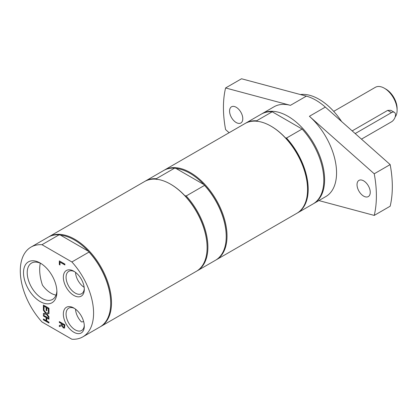 <?xml version="1.0" encoding="UTF-8"?>
<svg xmlns="http://www.w3.org/2000/svg" width="418" height="418" viewBox="0 0 418 418"><rect width="100%" height="100%" fill="white"/><g stroke="black" fill="none" stroke-linecap="round" stroke-linejoin="round"><path stroke-width="0.63" d="M75.527 309.153A12.895 7.446 60 0 0 81.458 321.917A39.684 22.912 -120 0 0 83.657 321.604M84.17 287.328A12.895 7.446 60 0 1 75.527 272.358M40.285 263.199A39.684 22.912 -120 0 0 42.427 285.092A20.989 12.117 60 0 0 56.028 295.098M245.319 123.367A51.827 29.918 60 0 1 245.638 123.179A51.827 29.918 60 0 1 256.605 120.797L257.086 121.445M271.073 126.21A51.372 29.662 60 0 1 271.23 126.299A51.372 29.662 60 0 1 285.379 137.778L286.497 138.055A51.827 29.918 60 0 1 297.464 212.945A51.827 29.918 60 0 1 297.141 213.123M285.379 137.778A51.372 29.662 60 0 1 307.559 189.218A51.372 29.662 60 0 1 307.559 189.401M215.881 260.033A51.827 29.918 -120 0 0 216.284 259.808L296.827 213.311A51.827 29.918 -120 0 0 307.559 189.589A51.827 29.918 -120 0 0 270.911 126.116L270.911 126.116A51.827 29.918 -120 0 0 245 123.55L164.462 170.048A51.827 29.918 -120 0 0 164.065 170.283M256.605 120.797L272.217 111.784L302.11 129.042L286.497 138.055M272.217 111.784A51.827 29.918 -120 0 0 261.25 114.166L245.638 123.179M297.464 212.945L313.077 203.927A51.827 29.918 -120 0 0 302.11 129.042M363.639 196.12A9.353 5.397 60 0 1 357.531 187.875A9.353 5.397 60 0 1 358.968 180.383A9.353 5.397 60 0 1 363.639 180.848A9.353 5.397 60 0 1 369.752 189.088A9.353 5.397 60 0 1 368.315 196.58A9.353 5.397 60 0 1 363.639 196.12M236.18 122.526A9.353 5.397 60 0 1 230.072 114.286A9.353 5.397 60 0 1 231.504 106.794A9.353 5.397 60 0 1 236.18 107.259A9.353 5.397 60 0 1 242.288 115.499A9.353 5.397 60 0 1 240.857 122.991A9.353 5.397 60 0 1 236.18 122.526M313.469 203.691A51.827 29.918 -120 0 0 313.871 203.467A51.827 29.918 -120 0 0 324.608 179.745A51.827 29.918 -120 0 0 301.984 127.589A51.827 29.918 -120 0 0 262.049 113.706A51.827 29.918 -120 0 0 261.652 113.942M325.329 107.092L390.166 164.587L374.235 173.789L309.393 116.293L325.329 107.092A51.827 29.918 60 0 0 306.357 96.14L241.52 78.767L225.589 87.968A108.157 62.444 -120 0 0 225.589 129.59L229.116 132.72M262.049 113.706L273.999 106.804A51.827 29.918 -120 0 1 290.426 105.341L225.589 87.968M318.877 200.577L374.235 215.411L390.166 206.21A108.157 62.444 -120 0 0 390.166 164.587M313.871 203.467L325.821 196.57A51.827 29.918 -120 0 0 336.558 172.843A51.827 29.918 -120 0 0 309.393 116.293M374.235 215.411A108.157 62.444 -120 0 0 374.235 173.789M341.605 121.523A50.698 29.27 -120 0 0 300.359 94.531M156.912 179.515L156.306 178.705L174.63 168.125L176.035 168.475L203.916 184.573L204.522 185.383L186.198 195.964L184.798 195.614A51.262 29.594 -120 0 0 170.857 184.343L170.455 184.113A51.827 29.918 -120 0 0 144.544 181.548L48.948 236.74A51.827 29.918 -120 0 0 48.551 236.975M196.763 271.073A51.827 29.918 -120 0 0 197.165 270.848L215.489 260.268A51.827 29.918 -120 0 0 226.222 236.546L226.222 236.086A51.262 29.594 -120 0 0 203.916 184.573A51.262 29.594 -120 0 0 189.976 173.303A51.262 29.594 -120 0 0 176.035 168.475M100.372 326.724A51.827 29.918 -120 0 0 100.775 326.5L196.371 271.308A51.827 29.918 -120 0 0 207.103 247.587L207.103 247.127A51.262 29.594 -120 0 0 184.798 195.614M197.165 270.848A51.827 29.918 -120 0 0 186.198 195.964M156.306 178.705A51.827 29.918 -120 0 0 145.344 181.088A51.827 29.918 -120 0 0 144.947 181.323M226.222 236.546A51.827 29.918 -120 0 0 204.522 185.383M174.63 168.125A51.827 29.918 -120 0 0 163.663 170.507L145.344 181.088M216.284 259.808A51.827 29.918 -120 0 0 224.231 218.285A51.827 29.918 -120 0 0 190.373 172.613A51.827 29.918 -120 0 0 164.462 170.048M207.103 247.587A51.827 29.918 -120 0 0 170.455 184.113L170.857 184.343M56.874 290.829A20.989 12.117 60 0 1 52.553 299.419A20.989 12.117 60 0 1 42.056 298.379A20.989 12.117 60 0 1 28.346 279.882A20.989 12.117 60 0 1 31.564 263.063A20.989 12.117 60 0 1 41.157 263.617M40.206 301.587A23.607 13.632 -120 0 0 56.9 291.947A23.607 13.632 -120 0 0 40.206 263.032A23.607 13.632 -120 0 0 23.512 272.672A23.607 13.632 -120 0 0 40.206 301.587M41.988 321.975L71.88 339.233A51.827 29.918 -120 0 0 82.848 336.851A51.827 29.918 -120 0 0 71.88 261.961L41.988 244.702A51.827 29.918 -120 0 0 31.026 247.085A51.827 29.918 -120 0 0 41.988 321.975M73.824 332.221A14.823 8.559 -120 0 0 84.305 326.165A14.823 8.559 -120 0 0 73.824 308.014A14.823 8.559 -120 0 0 63.343 314.064A14.823 8.559 -120 0 0 73.824 332.221M43.394 319.822L43.394 318.965L46.121 320.543L46.121 317.575L43.394 316.003L43.394 315.146L48.969 318.364L48.969 319.221L46.785 317.957L46.785 320.925L48.969 322.184L48.969 323.041L43.394 319.822L43.55 319.059M43.394 314.456L43.394 313.479L45.614 313.197L43.394 310.313L43.394 309.393L46.184 313.056L48.969 312.674L48.969 313.652L46.785 313.928L48.969 316.755L48.969 317.675L46.22 314.075L43.394 314.456L43.55 313.458M43.394 305.041L48.969 308.259L48.969 312.288L48.31 311.906L48.31 308.735L46.785 307.852L46.785 310.809L46.121 310.428L46.121 307.47L44.052 306.274L44.052 309.451L43.394 309.069L43.394 305.041M59.325 264.615L59.325 260.884L64.9 264.103L64.9 264.96L59.983 262.123L59.983 264.996L59.325 264.615L59.487 260.978M64.607 327.942L63.39 327.968L61.754 325.69L59.325 326.578L59.325 325.47L61.545 324.713L61.545 323.736L59.325 322.45L59.325 321.599L64.9 324.817L64.414 328.109M73.824 295.421A14.823 8.559 -120 0 0 84.305 289.371A14.823 8.559 -120 0 0 73.824 271.219A14.823 8.559 -120 0 0 63.343 277.27A14.823 8.559 -120 0 0 73.824 295.421M84.284 325.34A12.895 7.446 60 0 1 81.635 330.497A12.895 7.446 60 0 1 75.188 329.859A12.895 7.446 60 0 1 66.765 318.495A12.895 7.446 60 0 1 68.74 308.16A12.895 7.446 60 0 1 74.529 308.447M84.284 288.545A12.895 7.446 60 0 1 81.635 293.702A12.895 7.446 60 0 1 75.188 293.06A12.895 7.446 60 0 1 66.765 281.701A12.895 7.446 60 0 1 68.74 271.366A12.895 7.446 60 0 1 74.529 271.653M48.969 322.858L43.55 319.728M48.969 319.038L46.785 317.957M46.121 320.543L46.283 317.487L43.55 315.909L43.55 315.24M48.969 317.377L46.382 313.986L43.55 314.367M48.969 313.584L46.785 313.928M45.614 313.197L43.55 310.224L43.55 309.602M44.052 309.263L43.55 308.975L43.55 305.13M46.785 310.626L46.283 310.339L46.283 307.376L44.052 306.274M48.969 312.105L48.467 311.812L48.467 308.641L46.785 307.852M59.983 264.813L59.487 264.521M64.9 264.777L59.983 262.123M64.048 327.09L64.262 325.303L62.162 324.091L62.454 326.171L63.327 327.043L64.132 327.054M64.231 326.975L64.262 325.303M64.419 325.209L62.162 324.091M64.769 327.853L63.546 327.879L61.911 325.596L59.487 326.489L59.487 325.413M61.545 324.713L61.702 323.642L59.487 322.362L59.487 321.688M41.988 244.702L59.116 234.817L60.521 235.167L88.402 251.265L89.008 252.075L71.88 261.961M82.848 336.851L99.975 326.96A51.827 29.918 -120 0 0 110.707 303.238L110.707 302.778A51.262 29.594 -120 0 0 88.402 251.265A51.262 29.594 -120 0 0 60.521 235.167M110.707 303.238A51.827 29.918 -120 0 0 89.008 252.075M59.116 234.817A51.827 29.918 -120 0 0 48.154 237.199L31.026 247.085M100.775 326.5A51.827 29.918 -120 0 0 111.507 302.778A51.827 29.918 -120 0 0 88.882 250.622A51.827 29.918 -120 0 0 48.948 236.74M395.156 116.988A18.026 10.408 -120 0 0 397.1 110.295L397.1 108.455A15.774 9.107 -120 0 0 385.945 89.138L384.356 88.219A18.026 10.408 -120 0 0 375.343 87.325L333.71 111.36M397.1 110.295A18.026 10.408 -120 0 0 384.356 88.219M361.471 139.142L391.525 121.795A5.633 3.25 120 0 0 395.203 116.831A5.633 3.25 120 0 0 394.341 112.317L390.84 110.295L387.7 110.383L352.17 130.897M394.341 112.317A5.633 3.25 120 0 0 391.525 112.594L355.19 133.572M290.426 105.341L306.357 96.14M391.525 112.594L387.7 110.383M271.23 126.299L270.911 126.116M307.559 189.218L307.559 189.589"/></g></svg>
